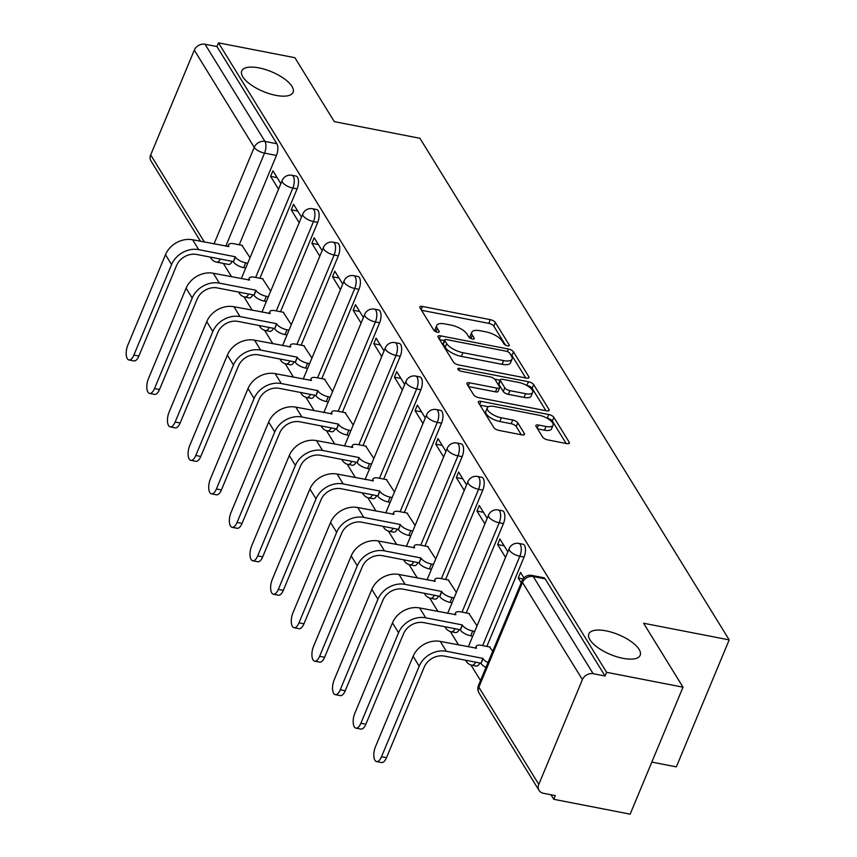<?xml version="1.0" encoding="UTF-8"?>
<svg xmlns="http://www.w3.org/2000/svg" width="857" height="857" viewBox="0 0 857 857"><rect width="100%" height="100%" fill="white"/><g stroke="black" fill="none" stroke-linecap="round" stroke-linejoin="round"><path stroke-width="1.29" d="M507.44 345.832A2.989 1.146 22.6 0 0 509.283 345.5A2.989 1.146 22.6 0 0 509.165 344.868L495.367 322.489A4.264 1.639 22.6 0 0 490.3 319.65L422.469 306.463A4.264 1.639 22.6 0 0 419.834 306.935A4.264 1.639 22.6 0 0 420.005 307.834L433.803 330.213A2.989 1.146 22.6 0 0 437.349 332.195A2.989 1.146 22.6 0 0 439.191 331.873A2.989 1.146 22.6 0 0 439.073 331.241L437.284 328.338A13.637 5.238 22.6 0 1 436.749 325.446A13.637 5.238 22.6 0 1 445.19 323.946L450.846 325.049A13.637 5.238 22.6 0 1 467.065 334.134L468.843 337.026A2.989 1.146 22.6 0 0 472.389 339.008A2.989 1.146 22.6 0 0 474.242 338.686A2.989 1.146 22.6 0 0 474.125 338.054L472.336 335.151A13.637 5.238 22.6 0 1 471.8 332.259A13.637 5.238 22.6 0 1 480.241 330.759L485.898 331.863A13.637 5.238 22.6 0 1 502.106 340.947L503.895 343.839A2.989 1.146 22.6 0 0 507.44 345.832M606.049 630.859A27.799 10.68 22.6 0 0 588.845 633.912A27.799 10.68 22.6 0 0 622.975 658.326A27.799 10.68 22.6 0 0 640.179 655.273A27.799 10.68 22.6 0 0 606.049 630.859M258.943 67.896A27.799 10.68 22.6 0 0 241.749 70.949A27.799 10.68 22.6 0 0 275.868 95.363A27.799 10.68 22.6 0 0 293.073 92.31A27.799 10.68 22.6 0 0 258.943 67.896M542.62 437.049A4.264 1.639 22.6 0 0 547.687 439.887L566.713 443.583A4.264 1.639 22.6 0 0 569.359 443.112A4.264 1.639 22.6 0 0 569.187 442.212L553.868 417.359A4.264 1.639 22.6 0 0 548.801 414.52L480.97 401.333A4.264 1.639 22.6 0 0 478.335 401.804A4.264 1.639 22.6 0 0 478.495 402.704L493.814 427.557A4.264 1.639 22.6 0 0 498.881 430.396L521.87 434.863A4.264 1.639 22.6 0 0 524.505 434.392A4.264 1.639 22.6 0 0 524.345 433.492L517.789 422.855A4.264 1.639 22.6 0 0 512.722 420.016L501.324 417.798A11.409 4.381 22.6 0 1 487.322 407.782A11.409 4.381 22.6 0 1 494.371 406.529L539.032 415.217A11.409 4.381 22.6 0 1 553.033 425.233A11.409 4.381 22.6 0 1 545.973 426.486L538.528 425.04A4.264 1.639 22.6 0 0 535.893 425.5A4.264 1.639 22.6 0 0 536.064 426.411L542.62 437.049M218.492 42.85L294.894 57.708L334.316 121.64L419.93 138.288L729.2 639.89L643.586 623.243L683.008 687.175L606.606 672.317L218.492 42.85L216.95 46.557L205.048 44.243L264.974 141.426A8.688 3.782 101 0 1 264.534 153.124L225.777 246.227M526.337 378.087A4.264 1.639 22.6 0 0 528.973 377.626A4.264 1.639 22.6 0 0 528.801 376.716L513.482 351.863A4.264 1.639 22.6 0 0 508.415 349.024L440.584 335.837A4.264 1.639 22.6 0 0 437.948 336.308A4.264 1.639 22.6 0 0 438.12 337.208L453.439 362.061A4.264 1.639 22.6 0 0 458.506 364.9L526.337 378.087M533.675 384.611L548.994 409.464A4.264 1.639 22.6 0 1 549.166 410.374A4.264 1.639 22.6 0 1 546.53 410.835L478.699 397.648A4.264 1.639 22.6 0 1 473.632 394.809L467.076 384.172A4.264 1.639 22.6 0 1 466.904 383.272A4.264 1.639 22.6 0 1 469.54 382.8L497.049 388.146A4.264 1.639 22.6 0 0 499.685 387.685A4.264 1.639 22.6 0 0 499.524 386.775L495.175 379.726A4.264 1.639 22.6 0 0 490.108 376.887L461.462 371.317A2.989 1.146 22.6 0 1 457.799 368.692A2.989 1.146 22.6 0 1 459.641 368.371L528.608 381.772A4.264 1.639 22.6 0 1 533.675 384.611L532.133 388.317L545.952 410.728M683.008 687.175L630.152 814.15L553.751 799.292L550.944 794.75M223.356 263.42L231.604 276.811M243.945 296.822L252.247 310.288M264.577 330.288L272.88 343.753M285.22 363.764L293.512 377.219M305.853 397.23L314.155 410.696M326.485 430.696L334.787 444.162M347.128 464.173L355.419 477.628M367.76 497.638L376.062 511.093M388.392 531.104L396.695 544.57M409.035 564.57L417.327 578.036M429.668 598.047L437.97 611.502M450.3 631.513L458.602 644.978M470.943 664.978L480.531 680.544M651.823 762.098L676.344 766.865L729.2 639.89M606.606 672.317L605.063 676.023L593.162 673.709A8.688 7.07 148.3 0 0 582.406 679.622L538.796 784.38A8.688 7.07 148.3 0 0 539.074 790.433A8.688 7.07 148.3 0 0 543.392 793.282L555.293 795.596L553.751 799.292M216.95 46.557L276.875 143.74A8.688 3.782 101 0 1 276.436 155.438L239.242 244.781M200.506 241.31L150.971 160.966A8.688 7.07 -31.7 0 1 150.682 154.913L194.293 50.145A8.688 7.07 -31.7 0 1 205.048 44.243M301.482 217.142L293.555 204.277L291.241 209.836L297.765 211.101M270.662 291.176L262.553 278.771M322.125 250.608L314.187 237.743L311.884 243.302L318.397 244.566M291.305 324.642L283.185 312.237M342.757 284.074L334.83 271.219L332.516 276.768L339.029 278.032M311.937 358.108L303.817 345.714M363.389 317.54L355.462 304.685L353.148 310.234L359.672 311.509M332.57 391.585L324.449 379.18M384.032 351.016L376.094 338.151L373.791 343.711L380.304 344.975M353.213 425.051L345.092 412.646M404.665 384.482L396.737 371.627L394.424 377.176L400.937 378.44M373.845 458.516L365.725 446.111M425.297 417.948L417.37 405.093L415.056 410.642L421.58 411.906M394.477 491.982L386.357 479.588M445.94 451.425L438.002 438.559L435.699 444.108L442.212 445.383M415.12 525.459L407 513.054M466.572 484.891L458.645 472.025L456.331 477.585L462.844 478.849M435.752 558.925L427.632 546.52M487.205 518.356L479.277 505.501L476.963 511.051L483.487 512.315M456.385 592.391L448.265 579.996M507.847 551.822L499.91 538.967L497.606 544.516L504.12 545.791M477.028 625.867L468.908 613.462M523.916 577.886L520.553 572.433L518.239 577.993L523.059 578.925M492.711 651.299L489.54 646.928M524.066 557.061L519.845 556.236A8.688 3.782 101 0 0 518.86 543.424L523.081 544.238A8.688 3.782 -79 0 1 524.066 557.061L486.872 646.414M503.434 523.595L499.213 522.77A8.688 3.782 101 0 0 498.228 509.958L502.448 510.772A8.688 3.782 -79 0 1 503.434 523.595L466.24 612.948M482.802 490.118L478.57 489.304A8.688 3.782 101 0 0 477.585 476.481L481.805 477.306A8.688 3.782 -79 0 1 482.802 490.118L445.608 579.471M462.159 456.652L457.938 455.838A8.688 3.782 101 0 0 456.952 443.015L461.173 443.84A8.688 3.782 -79 0 1 462.159 456.652L424.965 546.005M441.526 423.187L437.306 422.362A8.688 3.782 101 0 0 436.32 409.55L440.541 410.364A8.688 3.782 -79 0 1 441.526 423.187L404.333 512.54M420.894 389.721L416.663 388.896A8.688 3.782 101 0 0 415.677 376.073L419.898 376.898A8.688 3.782 -79 0 1 420.894 389.721L383.7 479.063M400.251 356.244L396.03 355.43A8.688 3.782 101 0 0 395.045 342.607L399.266 343.432A8.688 3.782 -79 0 1 400.251 356.244L363.057 445.597M379.619 322.778L375.398 321.953A8.688 3.782 101 0 0 374.413 309.141L378.633 309.966A8.688 3.782 -79 0 1 379.619 322.778L342.425 412.131M358.987 289.312L354.755 288.488A8.688 3.782 101 0 0 353.77 275.675L357.99 276.49A8.688 3.782 -79 0 1 358.987 289.312L321.793 378.665M338.344 255.836L334.123 255.022A8.688 3.782 101 0 0 333.137 242.199L337.358 243.024A8.688 3.782 -79 0 1 338.344 255.836L301.15 345.189M317.711 222.37L313.491 221.556A8.688 3.782 101 0 0 312.505 208.733L316.726 209.558A8.688 3.782 -79 0 1 317.711 222.37L280.518 311.723M297.079 188.904L292.848 188.079A8.688 3.782 101 0 0 291.862 175.267L296.083 176.081A8.688 3.782 -79 0 1 297.079 188.904L259.885 278.257M280.85 183.666L272.922 170.811L270.608 176.36L277.122 177.635M250.03 257.7L241.91 245.306M270.608 176.36L278.536 189.226M475.689 662.182A8.688 3.782 101 0 1 471.939 665.236L476.16 666.06A8.688 3.782 -79 0 0 479.909 663.007M455.046 628.717A8.688 3.782 101 0 1 451.296 631.77L455.517 632.584A8.688 3.782 -79 0 0 459.266 629.531M434.413 595.24A8.688 3.782 101 0 1 430.664 598.304L434.885 599.118A8.688 3.782 -79 0 0 438.634 596.065M413.781 561.774A8.688 3.782 101 0 1 410.032 564.827L414.252 565.652A8.688 3.782 -79 0 0 418.002 562.599M393.138 528.308A8.688 3.782 101 0 1 389.389 531.361L393.609 532.186A8.688 3.782 -79 0 0 397.359 529.133M372.506 494.843A8.688 3.782 101 0 1 368.756 497.896L372.977 498.71A8.688 3.782 -79 0 0 376.726 495.657M351.873 461.366A8.688 3.782 101 0 1 348.124 464.419L352.345 465.244A8.688 3.782 -79 0 0 356.094 462.191M331.231 427.9A8.688 3.782 101 0 1 327.481 430.953L331.713 431.778A8.688 3.782 -79 0 0 335.451 428.725M310.598 394.434A8.688 3.782 101 0 1 306.849 397.487L311.07 398.312A8.688 3.782 -79 0 0 314.819 395.248M289.966 360.958A8.688 3.782 101 0 1 286.217 364.021L290.437 364.836A8.688 3.782 -79 0 0 294.187 361.783M269.323 327.492A8.688 3.782 101 0 1 265.574 330.545L269.805 331.37A8.688 3.782 -79 0 0 273.544 328.317M248.691 294.026A8.688 3.782 101 0 1 244.941 297.079L249.162 297.904A8.688 3.782 -79 0 0 252.911 294.851M605.063 676.023L545.138 578.839A8.688 3.782 -79 0 0 543.713 577.714L531.811 575.401A8.688 3.782 101 0 1 533.236 576.525L593.162 673.709M220.378 259.06A8.688 3.782 101 0 1 216.628 262.113L228.53 264.427A8.688 3.782 -79 0 0 232.279 261.374M291.241 209.836L299.168 222.691M311.884 243.302L319.811 256.157M332.516 276.768L340.443 289.623M353.148 310.234L361.076 323.1M373.791 343.711L381.719 356.566M394.424 377.176L402.351 390.031M415.056 410.642L422.983 423.508M435.699 444.108L443.626 456.974M456.331 477.585L464.258 490.44M476.963 511.051L484.891 523.906M497.606 544.516L505.534 557.382M518.239 577.993L521.217 582.814M471.8 332.259L470.257 335.955A13.637 5.238 22.6 0 0 470.514 338.354M436.749 325.446L435.217 329.142A13.637 5.238 22.6 0 0 435.474 331.541M505.512 345.146L493.836 326.196A4.264 1.639 22.6 0 0 488.769 323.357L421.505 310.277M444.429 340.583L439.62 339.651M525.759 377.98L511.94 355.569A4.264 1.639 22.6 0 0 510.161 354.005M509.636 353.159A2.989 1.146 22.6 0 0 506.091 351.166L446.551 339.597A2.989 1.146 22.6 0 0 444.708 339.918A2.989 1.146 22.6 0 0 444.815 340.55L446.701 343.603A13.637 5.238 22.6 0 0 462.919 352.688L503.616 360.604A13.637 5.238 22.6 0 0 512.058 359.104A13.637 5.238 22.6 0 0 511.522 356.212L509.636 353.159M444.708 339.918L443.165 343.625A2.989 1.146 22.6 0 0 443.283 344.257L444.815 340.55M512.058 359.104L510.515 362.811A13.637 5.238 22.6 0 1 502.073 364.311L461.377 356.394A13.637 5.238 22.6 0 1 445.158 347.31L443.283 344.257M468.575 386.614L495.507 391.853A4.264 1.639 22.6 0 0 498.142 391.381L499.685 387.685M494.746 379.19L500.113 380.24M526.669 385.404L528.608 381.772M525.598 393.706A11.409 4.381 22.6 0 0 532.647 392.452A11.409 4.381 22.6 0 0 518.646 382.436L502.92 379.372A4.264 1.639 22.6 0 0 500.284 379.844A4.264 1.639 22.6 0 0 500.445 380.744L504.794 387.803A4.264 1.639 22.6 0 0 509.861 390.642L525.598 393.706L524.056 397.402A11.409 4.381 22.6 0 0 531.115 396.148L532.647 392.452M500.284 379.844L498.742 383.54A4.264 1.639 22.6 0 0 498.903 384.45L500.445 380.744M524.056 397.402L508.319 394.338A4.264 1.639 22.6 0 1 503.252 391.499L498.903 384.45M532.133 388.317A4.264 1.639 22.6 0 0 527.066 385.479M553.033 425.233L551.49 428.939A11.409 4.381 22.6 0 1 544.431 430.182L537.564 428.854M487.322 407.782L485.78 411.489A11.409 4.381 22.6 0 0 499.781 421.505L501.324 417.798M521.302 434.756L516.246 426.561A4.264 1.639 22.6 0 0 511.179 423.722L499.781 421.505M566.145 443.476L552.326 421.066A4.264 1.639 22.6 0 0 547.259 418.227L547.045 418.184M488.329 406.764L480.006 405.147M242.445 245.413L233.95 243.752A8.688 3.342 22.6 0 0 228.583 244.706A8.688 3.342 22.6 0 0 228.915 246.548L192.643 239.778A21.928 17.858 148.3 0 0 165.476 254.711L127.8 345.221A9.995 4.339 -79 0 0 128.936 359.961A9.995 4.339 -79 0 0 133.885 355.087L138.877 356.051A9.995 4.339 101 0 1 133.928 360.926L128.936 359.961M245.723 268.048L243.72 267.663A8.688 3.342 -157.4 0 1 233.393 261.878L235.204 256.746L198.728 249.655A21.928 17.858 148.3 0 0 171.561 264.577L133.885 355.087M235.204 256.746L235.396 257.068A8.688 3.342 22.6 0 0 245.723 262.853L247.727 263.238M138.877 356.051L176.553 265.541A16.283 13.262 -31.7 0 1 196.724 254.465L233.2 261.556M263.088 278.879L254.583 277.229A8.688 3.342 22.6 0 0 249.216 278.182A8.688 3.342 22.6 0 0 249.558 280.025L213.286 273.254A21.928 17.858 148.3 0 0 186.108 288.177L148.432 378.687A9.995 4.339 -79 0 0 149.568 393.427A9.995 4.339 -79 0 0 154.517 388.553L159.509 389.528A9.995 4.339 101 0 1 154.56 394.391L149.568 393.427M266.356 301.525L264.352 301.128A8.688 3.342 -157.4 0 1 254.036 295.344L255.836 290.212L219.371 283.121A21.928 17.858 148.3 0 0 192.193 298.043L154.517 388.553M255.836 290.212L256.039 290.534A8.688 3.342 22.6 0 0 266.356 296.318L268.359 296.704M159.509 389.528L197.185 299.018A16.283 13.262 -31.7 0 1 217.367 287.931L253.833 295.022M283.721 312.344L275.226 310.695A8.688 3.342 22.6 0 0 269.848 311.648A8.688 3.342 22.6 0 0 270.191 313.491L233.918 306.72A21.928 17.858 148.3 0 0 206.751 321.643L169.075 412.153A9.995 4.339 -79 0 0 170.211 426.893A9.995 4.339 -79 0 0 175.16 422.019L180.152 422.994A9.995 4.339 101 0 1 175.203 427.868L170.211 426.893M286.999 334.991L284.995 334.605A8.688 3.342 -157.4 0 1 274.668 328.82L276.479 323.678L240.003 316.587A21.928 17.858 148.3 0 0 212.836 331.509L175.16 422.019M276.479 323.678L276.672 324A8.688 3.342 22.6 0 0 286.999 329.784L289.002 330.181M180.152 422.994L217.828 332.484A16.283 13.262 -31.7 0 1 238 321.407L274.476 328.499M304.353 345.81L295.858 344.16A8.688 3.342 22.6 0 0 290.48 345.114A8.688 3.342 22.6 0 0 290.823 346.956L254.55 340.186A21.928 17.858 148.3 0 0 227.384 355.109L189.708 445.619A9.995 4.339 -79 0 0 190.843 460.359A9.995 4.339 -79 0 0 195.792 455.495L200.784 456.46A9.995 4.339 101 0 1 195.835 461.334L190.843 460.359M307.631 368.456L305.628 368.071A8.688 3.342 -157.4 0 1 295.301 362.286L297.111 357.155L260.635 350.063A21.928 17.858 148.3 0 0 233.468 364.986L195.792 455.495M297.111 357.155L297.304 357.476A8.688 3.342 22.6 0 0 307.631 363.261L309.634 363.647M200.784 456.46L238.46 365.95A16.283 13.262 -31.7 0 1 258.632 354.873L295.108 361.965M324.996 379.287L316.49 377.626A8.688 3.342 22.6 0 0 311.123 378.58A8.688 3.342 22.6 0 0 311.466 380.433L275.193 373.663A21.928 17.858 148.3 0 0 248.016 388.585L210.34 479.095A9.995 4.339 -79 0 0 211.475 493.836A9.995 4.339 -79 0 0 216.425 488.961L221.417 489.936A9.995 4.339 101 0 1 216.467 494.8L211.475 493.836M328.263 401.922L326.26 401.537A8.688 3.342 -157.4 0 1 315.944 395.752L317.743 390.621L281.278 383.529A21.928 17.858 148.3 0 0 254.1 398.451L216.425 488.961M317.743 390.621L317.947 390.942A8.688 3.342 22.6 0 0 328.263 396.727L330.266 397.112M221.417 489.936L259.093 399.426A16.283 13.262 -31.7 0 1 279.275 388.339L315.74 395.431M345.628 412.753L337.133 411.103A8.688 3.342 22.6 0 0 331.755 412.056A8.688 3.342 22.6 0 0 332.098 413.899L295.826 407.129A21.928 17.858 148.3 0 0 268.659 422.051L230.983 512.561A9.995 4.339 -79 0 0 232.118 527.301A9.995 4.339 -79 0 0 237.068 522.427L242.06 523.402A9.995 4.339 101 0 1 237.11 528.276L232.118 527.301M348.906 435.399L346.903 435.002A8.688 3.342 -157.4 0 1 336.576 429.218L338.386 424.086L301.91 416.995A21.928 17.858 148.3 0 0 274.743 431.917L237.068 522.427M338.386 424.086L338.579 424.408A8.688 3.342 22.6 0 0 348.906 430.193L350.909 430.589M242.06 523.402L279.736 432.892A16.283 13.262 -31.7 0 1 299.907 421.805L336.383 428.896M366.26 446.218L357.765 444.569A8.688 3.342 22.6 0 0 352.388 445.522A8.688 3.342 22.6 0 0 352.73 447.365L316.458 440.594A21.928 17.858 148.3 0 0 289.291 455.517L251.615 546.027A9.995 4.339 -79 0 0 252.751 560.767A9.995 4.339 -79 0 0 257.7 555.893L262.692 556.868A9.995 4.339 101 0 1 257.743 561.742L252.751 560.767M369.538 468.865L367.535 468.479A8.688 3.342 -157.4 0 1 357.208 462.694L359.019 457.552L322.543 450.461A21.928 17.858 148.3 0 0 295.376 465.394L257.7 555.893M359.019 457.552L359.212 457.884A8.688 3.342 22.6 0 0 369.538 463.658L371.542 464.055M262.692 556.868L300.368 466.358A16.283 13.262 -31.7 0 1 320.539 455.281L357.015 462.373M386.903 479.695L378.398 478.035A8.688 3.342 22.6 0 0 373.031 478.988A8.688 3.342 22.6 0 0 373.373 480.831L337.101 474.06A21.928 17.858 148.3 0 0 309.923 488.993L272.247 579.503A9.995 4.339 -79 0 0 273.383 594.233A9.995 4.339 -79 0 0 278.332 589.37L283.324 590.334A9.995 4.339 101 0 1 278.375 595.208L273.383 594.233M390.171 502.331L388.167 501.945A8.688 3.342 -157.4 0 1 377.851 496.16L379.651 491.029L343.186 483.937A21.928 17.858 148.3 0 0 316.008 498.86L278.332 589.37M379.651 491.029L379.855 491.35A8.688 3.342 22.6 0 0 390.171 497.135L392.174 497.521M283.324 590.334L321 499.824A16.283 13.262 -31.7 0 1 341.182 488.747L377.648 495.839M407.536 513.161L399.041 511.511A8.688 3.342 22.6 0 0 393.663 512.454A8.688 3.342 22.6 0 0 394.006 514.307L357.733 507.537A21.928 17.858 148.3 0 0 330.566 522.459L292.89 612.969A9.995 4.339 -79 0 0 294.026 627.71A9.995 4.339 -79 0 0 298.975 622.835L303.967 623.81A9.995 4.339 101 0 1 299.018 628.674L294.026 627.71M410.814 535.807L408.81 535.411A8.688 3.342 -157.4 0 1 398.484 529.626L400.294 524.495L363.818 517.403A21.928 17.858 148.3 0 0 336.651 532.326L298.975 622.835M400.294 524.495L400.487 524.816A8.688 3.342 22.6 0 0 410.814 530.601L412.817 530.986M303.967 623.81L341.643 533.3A16.283 13.262 -31.7 0 1 361.815 522.213L398.291 529.305M428.168 546.627L419.673 544.977A8.688 3.342 22.6 0 0 414.295 545.93A8.688 3.342 22.6 0 0 414.638 547.773L378.365 541.003A21.928 17.858 148.3 0 0 351.199 555.925L313.523 646.435A9.995 4.339 -79 0 0 314.658 661.176A9.995 4.339 -79 0 0 319.607 656.301L324.599 657.276A9.995 4.339 101 0 1 319.65 662.15L314.658 661.176M431.446 569.273L429.443 568.887A8.688 3.342 -157.4 0 1 419.116 563.103L420.926 557.961L384.45 550.869A21.928 17.858 148.3 0 0 357.283 565.791L319.607 656.301M420.926 557.961L421.119 558.282A8.688 3.342 22.6 0 0 431.446 564.067L433.449 564.463M324.599 657.276L362.275 566.766A16.283 13.262 -31.7 0 1 382.447 555.679L418.923 562.781M448.811 580.093L440.305 578.443A8.688 3.342 22.6 0 0 434.938 579.396A8.688 3.342 22.6 0 0 435.281 581.239L399.008 574.469A21.928 17.858 148.3 0 0 371.831 589.391L334.155 679.901A9.995 4.339 -79 0 0 335.291 694.641A9.995 4.339 -79 0 0 340.24 689.778L345.232 690.742A9.995 4.339 101 0 1 340.283 695.616L335.291 694.641M452.078 602.739L450.075 602.353A8.688 3.342 -157.4 0 1 439.759 596.568L441.559 591.437L405.093 584.345A21.928 17.858 148.3 0 0 377.916 599.268L340.24 689.778M441.559 591.437L441.762 591.759A8.688 3.342 22.6 0 0 452.078 597.543L454.081 597.929M345.232 690.742L382.908 600.232A16.283 13.262 -31.7 0 1 403.09 589.155L439.555 596.247M469.443 613.569L460.948 611.909A8.688 3.342 22.6 0 0 455.57 612.862A8.688 3.342 22.6 0 0 455.913 614.715L419.641 607.945A21.928 17.858 148.3 0 0 392.474 622.868L354.798 713.378A9.995 4.339 -79 0 0 355.934 728.118A9.995 4.339 -79 0 0 360.883 723.244L365.875 724.208A9.995 4.339 101 0 1 360.926 729.082L355.934 728.118M472.721 636.205L470.718 635.819A8.688 3.342 -157.4 0 1 460.391 630.034L462.202 624.903L425.725 617.811A21.928 17.858 148.3 0 0 398.559 632.734L360.883 723.244M462.202 624.903L462.394 625.224A8.688 3.342 22.6 0 0 472.721 631.009L474.724 631.395M365.875 724.208L403.551 633.709A16.283 13.262 -31.7 0 1 423.722 622.621L460.198 629.713M490.075 647.035L481.58 645.385A8.688 3.342 22.6 0 0 476.203 646.339A8.688 3.342 22.6 0 0 476.546 648.181L440.273 641.411A21.928 17.858 148.3 0 0 413.106 656.333L375.43 746.843A9.995 4.339 -79 0 0 376.566 761.584A9.995 4.339 -79 0 0 381.515 756.71L386.507 757.684A9.995 4.339 101 0 1 381.558 762.548L376.566 761.584M485.994 667.421A8.688 3.342 -157.4 0 1 481.023 663.5L482.834 658.369L446.358 651.277A21.928 17.858 148.3 0 0 419.191 666.2L381.515 756.71M482.834 658.369L483.027 658.69A8.688 3.342 22.6 0 0 487.997 662.611M386.507 757.684L424.183 667.174A16.283 13.262 -31.7 0 1 444.355 656.087L480.831 663.179M508.747 345.864L509.165 344.868M438.655 332.237L439.073 331.241M473.707 339.051L474.125 338.054M582.406 679.622L522.481 582.428L478.87 687.196L538.796 784.38M276.436 155.438L264.534 153.124A8.688 3.342 22.6 0 1 254.218 147.34L194.293 50.145M214.004 243.934L254.218 147.34A8.688 7.07 -31.7 0 1 264.974 141.426L276.875 143.74M150.682 154.913L204.427 242.07M518.86 543.424A8.688 8.688 0 0 0 509.187 548.609A8.688 3.342 -157.4 0 0 509.519 550.451A8.688 3.342 -157.4 0 0 519.845 556.236L482.652 645.589M498.228 509.958A8.688 8.688 0 0 0 488.544 515.143A8.688 3.342 -157.4 0 0 488.886 516.985A8.688 3.342 -157.4 0 0 499.213 522.77L462.019 612.123M477.585 476.481A8.688 8.688 0 0 0 467.911 481.677A8.688 3.342 -157.4 0 0 468.254 483.519A8.688 3.342 -157.4 0 0 478.57 489.304L441.376 578.657M456.952 443.015A8.688 8.688 0 0 0 447.279 448.2A8.688 3.342 -157.4 0 0 447.611 450.054A8.688 3.342 -157.4 0 0 457.938 455.838L420.744 545.181M436.32 409.55A8.688 8.688 0 0 0 426.636 414.734A8.688 3.342 -157.4 0 0 426.979 416.577A8.688 3.342 -157.4 0 0 437.306 422.362L400.112 511.715M415.677 376.073A8.688 8.688 0 0 0 406.004 381.269A8.688 3.342 -157.4 0 0 406.347 383.111A8.688 3.342 -157.4 0 0 416.663 388.896L379.469 478.249M395.045 342.607A8.688 8.688 0 0 0 385.371 347.803A8.688 3.342 -157.4 0 0 385.704 349.645A8.688 3.342 -157.4 0 0 396.03 355.43L358.837 444.772M374.413 309.141A8.688 8.688 0 0 0 364.728 314.326A8.688 3.342 -157.4 0 0 365.071 316.169A8.688 3.342 -157.4 0 0 375.398 321.953L338.204 411.306M353.77 275.675A8.688 8.688 0 0 0 344.096 280.86A8.688 3.342 -157.4 0 0 344.439 282.703A8.688 3.342 -157.4 0 0 354.755 288.488L317.572 377.841M333.137 242.199A8.688 8.688 0 0 0 323.464 247.394A8.688 3.342 -157.4 0 0 323.796 249.237A8.688 3.342 -157.4 0 0 334.123 255.022L296.929 344.375M312.505 208.733A8.688 8.688 0 0 0 302.821 213.918A8.688 3.342 -157.4 0 0 303.164 215.771A8.688 3.342 -157.4 0 0 313.491 221.556L276.297 310.898M291.862 175.267A8.688 8.688 0 0 0 282.189 180.452A8.688 3.342 -157.4 0 0 282.531 182.295A8.688 3.342 -157.4 0 0 292.848 188.079L255.665 277.432M545.138 578.839L533.236 576.525A8.688 7.07 -31.7 0 0 522.481 582.428A8.688 3.342 -157.4 0 1 522.138 580.585L478.527 685.343A8.688 8.688 0 0 0 479.159 693.249L539.074 790.433M479.159 693.249A8.688 7.07 148.3 0 1 478.87 687.196A8.688 3.342 -157.4 0 1 478.527 685.343M210.394 257.121A8.688 7.07 148.3 0 0 210.886 258.15A8.688 8.688 0 0 0 216.628 262.113M470.922 338.547L472.336 335.151M435.881 331.734L437.284 328.338M421.141 309.677L422.469 306.463M488.769 323.357L490.3 319.65M493.836 326.196L495.367 322.489M439.245 339.051L440.584 335.837M507.365 351.552L508.415 349.024M511.94 355.569L513.482 351.863M528.212 378.141L528.801 376.716M445.158 347.31L446.701 343.603M461.377 356.394L462.919 352.688M502.073 364.311L503.616 360.604M548.405 410.889L548.994 409.464M468.201 386.014L469.54 382.8M495.507 391.853L497.049 388.146M458.87 370.235L459.641 368.371M503.252 391.499L504.794 387.803M508.319 394.338L509.861 390.642M537.2 428.243L538.528 425.04M544.431 430.182L545.973 426.486M511.179 423.722L512.722 420.016M516.246 426.561L517.789 422.855M523.745 434.917L524.345 433.492M479.631 404.547L480.97 401.333M547.259 418.227L548.801 414.52M552.326 421.066L553.868 417.359M568.598 443.637L569.187 442.212M192.643 239.778L198.728 249.655M243.72 267.663L245.723 262.853M233.393 261.878L235.396 257.068M165.476 254.711L171.561 264.577M213.286 273.254L219.371 283.121M264.352 301.128L266.356 296.318M254.036 295.344L256.039 290.534M186.108 288.177L192.193 298.043M233.918 306.72L240.003 316.587M284.995 334.605L286.999 329.784M274.668 328.82L276.672 324M206.751 321.643L212.836 331.509M254.55 340.186L260.635 350.063M305.628 368.071L307.631 363.261M295.301 362.286L297.304 357.476M227.384 355.109L233.468 364.986M275.193 373.663L281.278 383.529M326.26 401.537L328.263 396.727M315.944 395.752L317.947 390.942M248.016 388.585L254.1 398.451M295.826 407.129L301.91 416.995M346.903 435.002L348.906 430.193M336.576 429.218L338.579 424.408M268.659 422.051L274.743 431.917M316.458 440.594L322.543 450.461M367.535 468.479L369.538 463.658M357.208 462.694L359.212 457.884M289.291 455.517L295.376 465.394M337.101 474.06L343.186 483.937M388.167 501.945L390.171 497.135M377.851 496.16L379.855 491.35M309.923 488.993L316.008 498.86M357.733 507.537L363.818 517.403M408.81 535.411L410.814 530.601M398.484 529.626L400.487 524.816M330.566 522.459L336.651 532.326M378.365 541.003L384.45 550.869M429.443 568.887L431.446 564.067M419.116 563.103L421.119 558.282M351.199 555.925L357.283 565.791M399.008 574.469L405.093 584.345M450.075 602.353L452.078 597.543M439.759 596.568L441.762 591.759M371.831 589.391L377.916 599.268M419.641 607.945L425.725 617.811M470.718 635.819L472.721 631.009M460.391 630.034L462.394 625.224M392.474 622.868L398.559 632.734M440.273 641.411L446.358 651.277M481.023 663.5L483.027 658.69M413.106 656.333L419.191 666.2M238.664 292.076A8.688 8.688 0 0 0 244.941 297.079M241.288 278.696L282.189 180.452M259.296 325.542A8.688 8.688 0 0 0 265.574 330.545M261.931 312.162L302.821 213.918M279.928 359.008A8.688 8.688 0 0 0 286.217 364.021M282.564 345.639L323.464 247.394M300.561 392.485A8.688 8.688 0 0 0 306.849 397.487M303.196 379.105L344.096 280.86M321.204 425.95A8.688 8.688 0 0 0 327.481 430.953M323.839 412.571L364.728 314.326M341.836 459.416A8.688 8.688 0 0 0 348.124 464.419M344.471 446.047L385.371 347.803M362.468 492.882A8.688 8.688 0 0 0 368.756 497.896M365.103 479.513L406.004 381.269M383.111 526.359A8.688 8.688 0 0 0 389.389 531.361M385.746 512.979L426.636 414.734M403.743 559.825A8.688 8.688 0 0 0 410.032 564.827M406.379 546.445L447.279 448.2M424.376 593.29A8.688 8.688 0 0 0 430.664 598.304M427.011 579.921L467.911 481.677M445.019 626.767A8.688 8.688 0 0 0 451.296 631.77M447.654 613.387L488.544 515.143M465.651 660.233A8.688 8.688 0 0 0 471.939 665.236M468.286 646.853L509.187 548.609M531.811 575.401A8.688 8.688 0 0 0 522.138 580.585M210.244 257.089L210.886 258.15M227.78 246.612L228.583 244.706M248.423 280.089L249.216 278.182M269.055 313.555L269.848 311.648M289.687 347.021L290.48 345.114M310.33 380.487L311.123 378.58M330.963 413.963L331.755 412.056M351.595 447.429L352.388 445.522M372.238 480.895L373.031 478.988M392.87 514.371L393.663 512.454M413.502 547.837L414.295 545.93M434.145 581.303L434.938 579.396M454.778 614.769L455.57 612.862M475.41 648.246L476.203 646.339"/></g></svg>
